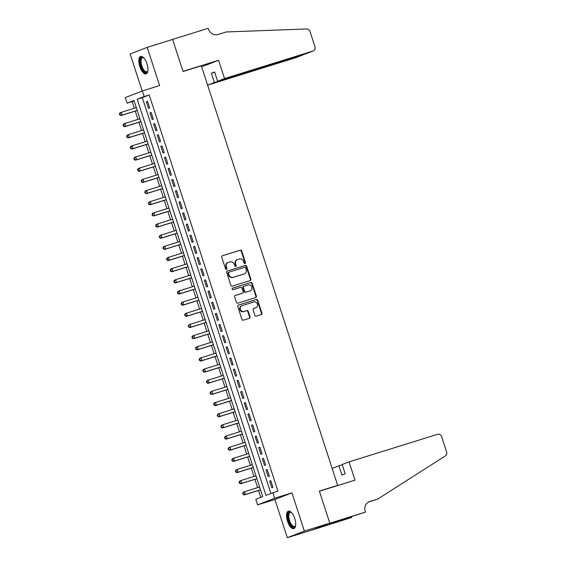 <?xml version="1.0" encoding="UTF-8"?>
<svg xmlns="http://www.w3.org/2000/svg" width="566" height="566" viewBox="0 0 566 566"><rect width="100%" height="100%" fill="white"/><g stroke="black" fill="none" stroke-linecap="round" stroke-linejoin="round"><path stroke-width="0.85" d="M245.021 263.558A0.807 0.729 68.7 0 0 245.467 262.574L241.689 250.936A1.153 1.047 68.7 0 0 240.338 250.158L222.367 255.747A1.153 1.047 68.7 0 0 221.723 257.155L225.509 268.793A0.807 0.729 68.7 0 0 226.499 269.324A0.807 0.729 68.7 0 0 226.902 268.355L226.414 266.855A3.686 3.346 68.7 0 1 228.473 262.355L229.966 261.888A3.686 3.346 68.7 0 1 234.303 264.393L234.791 265.9A0.807 0.729 68.7 0 0 235.781 266.437A0.807 0.729 68.7 0 0 236.185 265.468L235.697 263.961A3.686 3.346 68.7 0 1 237.755 259.461L239.248 258.995A3.686 3.346 68.7 0 1 243.585 261.506L244.073 263.013A0.807 0.729 68.7 0 0 245.021 263.558M244.816 263.593A0.807 0.729 68.7 0 0 245.007 262.758L241.229 251.12A1.153 1.047 68.7 0 0 239.871 250.335L222.141 255.86M226.251 269.374A0.807 0.729 68.7 0 0 226.442 268.539L225.954 267.032L226.414 266.855M235.534 266.48A0.807 0.729 68.7 0 0 235.725 265.645L235.237 264.138L235.697 263.961M294.723 518.477A9.155 3.849 -107.3 0 0 288.405 511.14A9.155 3.849 -107.3 0 0 287.535 521.279A9.155 3.849 -107.3 0 0 293.853 528.616A9.155 3.849 -107.3 0 0 294.723 518.477M146.983 63.781A9.155 3.849 -107.3 0 0 140.665 56.437A9.155 3.849 -107.3 0 0 139.795 66.576A9.155 3.849 -107.3 0 0 146.113 73.92A9.155 3.849 -107.3 0 0 146.983 63.781M254.884 315.396A1.153 1.047 68.7 0 0 256.235 316.182L261.28 314.611A1.153 1.047 68.7 0 0 261.924 313.203L257.721 300.277A1.153 1.047 68.7 0 0 256.37 299.499L238.399 305.088A1.153 1.047 68.7 0 0 237.755 306.496L241.958 319.422A1.153 1.047 68.7 0 0 243.309 320.207L249.401 318.311A1.153 1.047 68.7 0 0 250.045 316.903L248.248 311.371A1.153 1.047 68.7 0 0 246.889 310.585L243.875 311.526A3.085 2.795 68.7 0 1 241.965 305.668L253.794 301.982A3.085 2.795 68.7 0 1 255.867 307.784A3.085 2.795 68.7 0 1 255.698 307.847L253.731 308.456A1.153 1.047 68.7 0 0 253.087 309.864L254.884 315.396M272.847 492.653L274.659 498.236L257.622 504.865L255.804 499.29L262.716 496.601L134.008 100.479L127.102 103.168L125.284 97.585L142.328 90.956L144.139 96.538L137.234 99.227L265.935 495.342L277.927 491.076L149.219 94.954L144.139 96.538M142.328 90.956L159.612 85.572L147.195 47.36L172.616 39.436L183.037 71.521L201.34 65.819L337.661 485.373L319.358 491.069L329.78 523.154L304.359 531.071L291.943 492.852L274.659 498.236M250.207 280.545A1.153 1.047 68.7 0 0 250.851 279.144L246.656 266.218A1.153 1.047 68.7 0 0 245.297 265.433L227.334 271.029A1.153 1.047 68.7 0 0 226.69 272.437L230.893 285.356A1.153 1.047 68.7 0 0 232.244 286.141L250.207 280.545M252.188 283.248L256.384 296.174A1.153 1.047 68.7 0 1 255.747 297.582L237.777 303.178A1.153 1.047 68.7 0 1 236.425 302.393L234.628 296.86A1.153 1.047 68.7 0 1 235.272 295.452L242.552 293.181A1.153 1.047 68.7 0 0 243.196 291.78L242.007 288.108A1.153 1.047 68.7 0 0 240.649 287.323L233.065 289.686A0.807 0.729 68.7 0 1 232.527 288.172A0.807 0.729 68.7 0 1 232.569 288.151L250.83 282.462A1.153 1.047 68.7 0 1 252.188 283.248L251.729 283.432L255.924 296.351L256.384 296.174M329.78 523.154L312.743 529.783L287.323 537.7L304.359 531.071M147.195 47.36L130.152 53.989L142.186 91.013M149.693 107.972L147.514 101.272L146.361 101.724L148.54 108.417L149.693 107.972M153.315 119.129L151.143 112.429L149.99 112.882L152.162 119.575L153.315 119.129M156.945 130.286L154.766 123.593L153.612 124.039L155.791 130.732L156.945 130.286M160.567 141.443L158.388 134.75L157.242 135.196L159.414 141.889L160.567 141.443M164.19 152.601L162.018 145.908L160.864 146.353L163.043 153.046L164.19 152.601M167.819 163.758L165.64 157.065L164.494 157.511L166.666 164.211L167.819 163.758M171.441 174.915L169.269 168.222L168.116 168.668L170.295 175.368L171.441 174.915M175.071 186.08L172.892 179.38L171.746 179.832L173.918 186.525L175.071 186.08M178.693 197.237L176.521 190.537L175.368 190.99L177.54 197.683L178.693 197.237M182.323 208.394L180.144 201.701L178.99 202.147L181.17 208.84L182.323 208.394M185.945 219.551L183.773 212.858L182.62 213.304L184.792 219.997L185.945 219.551M189.575 230.709L187.396 224.016L186.242 224.461L188.421 231.154L189.575 230.709M193.197 241.866L191.018 235.173L189.872 235.619L192.044 242.319L193.197 241.866M196.819 253.023L194.647 246.33L193.494 246.776L195.673 253.476L196.819 253.023M200.449 264.188L198.27 257.488L197.124 257.94L199.296 264.633L200.449 264.188M204.071 275.345L201.899 268.645L200.746 269.098L202.925 275.791L204.071 275.345M207.701 286.502L205.522 279.809L204.376 280.255L206.548 286.948L207.701 286.502M211.323 297.659L209.151 290.966L207.998 291.412L210.17 298.105L211.323 297.659M214.953 308.817L212.774 302.124L211.62 302.569L213.799 309.262L214.953 308.817M218.575 319.974L216.403 313.281L215.25 313.727L217.422 320.427L218.575 319.974M222.205 331.131L220.025 324.438L218.872 324.884L221.051 331.584L222.205 331.131M225.827 342.296L223.655 335.596L222.502 336.048L224.674 342.741L225.827 342.296M229.449 353.453L227.277 346.753L226.124 347.206L228.303 353.899L229.449 353.453M233.079 364.61L230.9 357.917L229.754 358.363L231.926 365.056L233.079 364.61M236.701 375.767L234.529 369.074L233.376 369.52L235.555 376.213L236.701 375.767M240.331 386.925L238.152 380.232L237.005 380.677L239.177 387.377L240.331 386.925M243.953 398.082L241.781 391.389L240.628 391.835L242.8 398.535L243.953 398.082M247.583 409.239L245.403 402.546L244.25 402.999L246.429 409.692L247.583 409.239M251.205 420.404L249.033 413.704L247.88 414.156L250.052 420.849L251.205 420.404M254.834 431.561L252.655 424.861L251.502 425.314L253.681 432.007L254.834 431.561M258.457 442.718L256.285 436.025L255.132 436.471L257.304 443.164L258.457 442.718M262.079 453.875L259.907 447.182L258.754 447.628L260.933 454.321L262.079 453.875M265.709 465.033L263.53 458.34L262.383 458.785L264.555 465.485L265.709 465.033M269.331 476.19L267.159 469.497L266.006 469.943L268.185 476.643L269.331 476.19M149.219 94.954L142.314 97.642L270.909 493.411M269.635 481.107L271.807 487.8L272.961 487.347L270.781 480.654L269.635 481.107L270.81 480.739M134.121 100.833L132.182 101.583L134.347 108.24M135.281 111.113L137.97 119.398M138.903 122.27L141.599 130.555M142.533 133.427L145.221 141.719M146.155 144.585L148.851 152.877M149.785 155.742L152.473 164.034M153.407 166.906L156.103 175.191M157.03 178.064L159.725 186.348M160.659 189.221L163.348 197.506M164.281 200.378L166.977 208.663M167.911 211.535L170.599 219.827M171.533 222.693L174.229 230.985M175.163 233.85L177.851 242.142M178.785 245.014L181.481 253.299M182.415 256.172L185.103 264.456M186.037 267.329L188.733 275.614M189.66 278.486L192.355 286.771M193.289 289.643L195.977 297.935M196.911 300.801L199.607 309.093M200.541 311.958L203.229 320.25M204.163 323.122L206.859 331.407M207.793 334.28L210.481 342.564M211.415 345.437L214.111 353.722M215.045 356.594L217.733 364.879M218.667 367.751L221.363 376.043M222.289 378.909L224.985 387.201M225.919 390.066L228.607 398.358M229.541 401.23L232.237 409.515M233.171 412.388L235.859 420.672M236.793 423.545L239.489 431.83M240.423 434.702L243.111 442.987M244.045 445.859L246.741 454.151M247.675 457.017L250.363 465.309M251.297 468.181L253.993 476.466M254.919 479.338L257.615 487.623M258.549 490.496L260.777 497.351M335.291 486.293L337.661 485.373M291.943 492.852L274.906 499.481L287.323 537.7M274.906 499.481L257.622 504.865M132.182 101.583L127.102 103.168M142.314 97.642L137.234 99.227M146.361 101.724L147.542 101.356M149.99 112.882L151.164 112.514M153.612 124.039L154.794 123.671M157.242 135.196L158.416 134.828M160.864 146.353L162.046 145.986M164.494 157.511L165.668 157.15M168.116 168.668L169.298 168.307M171.746 179.832L172.92 179.464M175.368 190.99L176.542 190.622M178.99 202.147L180.172 201.779M182.62 213.304L183.794 212.936M186.242 224.461L187.424 224.094M189.872 235.619L191.046 235.258M193.494 246.776L194.676 246.415M197.124 257.94L198.298 257.572M200.746 269.098L201.928 268.73M204.376 280.255L205.55 279.887M207.998 291.412L209.172 291.044M211.62 302.569L212.802 302.202M215.25 313.727L216.424 313.366M218.872 324.884L220.054 324.523M222.502 336.048L223.676 335.68M226.124 347.206L227.306 346.838M229.754 358.363L230.928 357.995M233.376 369.52L234.557 369.152M237.005 380.677L238.18 380.31M240.628 391.835L241.802 391.474M244.25 402.999L245.432 402.631M247.88 414.156L249.054 413.788M251.502 425.314L252.684 424.946M255.132 436.471L256.306 436.103M258.754 447.628L259.935 447.26M262.383 458.785L263.558 458.418M266.006 469.943L267.187 469.582M237.295 259.638A3.686 3.346 68.7 0 0 235.237 264.138M228.013 262.532A3.686 3.346 68.7 0 0 225.954 267.032M249.981 280.623A1.153 1.047 68.7 0 0 250.391 279.321L246.196 266.395A1.153 1.047 68.7 0 0 244.837 265.61L227.1 271.135M245.644 267.86A0.807 0.729 68.7 0 0 244.703 267.308L228.933 272.218A0.807 0.729 68.7 0 0 228.48 273.201L228.997 274.793A3.686 3.346 68.7 0 0 233.326 277.305L244.109 273.944A3.686 3.346 68.7 0 0 246.16 269.444L245.644 267.86M228.841 272.253L228.466 272.402A0.807 0.729 68.7 0 0 228.02 273.385L228.48 273.201M244.307 273.873L243.847 274.057A3.686 3.346 68.7 0 1 243.649 274.128L232.867 277.481A3.686 3.346 68.7 0 1 228.537 274.97L228.02 273.385M255.514 297.652A1.153 1.047 68.7 0 0 255.924 296.351M235.039 295.558L242.092 293.365A1.153 1.047 68.7 0 0 242.22 293.315M232.378 288.25L250.83 282.462M250.115 290.832A3.085 2.795 68.7 0 0 251.806 286.976A3.085 2.795 68.7 0 0 248.212 284.967L244.045 286.269A1.153 1.047 68.7 0 0 243.401 287.677L244.597 291.341A1.153 1.047 68.7 0 0 245.948 292.127L249.656 291.009A3.085 2.795 68.7 0 0 249.981 290.882M243.925 286.318L243.585 286.446A1.153 1.047 68.7 0 0 242.941 287.853L243.401 287.677M249.656 291.009L245.488 292.304A1.153 1.047 68.7 0 1 244.137 291.518L242.941 287.853M251.729 283.432A1.153 1.047 68.7 0 0 250.37 282.646M255.563 307.897A3.085 2.795 68.7 0 1 255.238 308.024L253.497 308.569M241.505 305.845A3.085 2.795 68.7 0 0 243.408 311.71L243.875 311.526M249.167 318.382A1.153 1.047 68.7 0 0 249.585 317.08L247.788 311.555A1.153 1.047 68.7 0 0 246.429 310.769L243.408 311.71M261.046 314.682A1.153 1.047 68.7 0 0 261.457 313.387L257.261 300.461A1.153 1.047 68.7 0 0 255.91 299.676L238.173 305.201M136.328 107.625L121.244 112.323L122.15 115.11L121.004 115.556L137.262 110.497M120.211 114.82L119.851 113.702L119.391 113.886L119.751 114.997L122.15 115.11L137.234 110.412M119.391 113.886L120.098 112.768L121.244 112.323L119.851 113.702M121.004 115.556L119.751 114.997M142.731 69.738A7.924 3.332 72.7 0 1 140.269 60.491A7.924 3.332 72.7 0 1 143.587 57.76A7.924 3.332 72.7 0 1 143.877 57.973A7.337 3.085 -107.3 0 0 142.526 57.76A7.337 3.085 -107.3 0 0 141.076 62.154A7.337 3.085 -107.3 0 0 143.347 69.222A7.337 3.085 -107.3 0 0 146.891 71.769A7.337 3.085 -107.3 0 0 147.875 70.835A7.924 3.332 72.7 0 1 147.761 71.167A7.924 3.332 72.7 0 1 142.731 69.738M141.203 56.367A9.098 3.821 -107.3 0 0 142.519 70.453A9.098 3.821 -107.3 0 0 146.594 73.672M291.61 512.669A7.337 3.085 -107.3 0 0 290.273 512.463A7.337 3.085 -107.3 0 0 288.816 516.857A7.337 3.085 -107.3 0 0 291.094 523.925A7.337 3.085 -107.3 0 0 294.631 526.472A7.337 3.085 -107.3 0 0 295.615 525.538A7.924 3.332 72.7 0 1 295.502 525.871A7.924 3.332 72.7 0 1 290.471 524.441A7.924 3.332 72.7 0 1 288.009 515.194A7.924 3.332 72.7 0 1 291.327 512.463A7.924 3.332 72.7 0 1 291.617 512.676M288.943 511.063A9.098 3.821 -107.3 0 0 290.259 525.149A9.098 3.821 -107.3 0 0 294.334 528.375M224.518 78.568L312.984 51.018A3.523 3.191 68.7 0 0 314.951 46.716L309.998 31.491A3.523 3.191 68.7 0 0 306.623 28.958L226.174 31.972L218.044 34.505A8.214 7.45 -111.3 0 1 208.387 28.916L208.189 28.3L172.595 39.387L182.981 71.351L218.575 60.272L224.518 78.568L217.634 81.249L214.627 71.988L211.359 73.262L214.365 82.523L207.623 85.148L295.947 57.647L302.753 54.739M214.365 82.523L303.015 54.902L296.138 57.583A3.523 3.191 -111.3 0 1 295.947 57.647M172.595 39.387L171.809 39.691M218.575 60.272L201.673 66.845M217.634 81.249L306.1 53.699L312.984 51.018M211.359 73.262L214.698 72.215M313.175 50.954L306.1 53.699M303.786 54.421L303.015 54.902M349.059 461.856L437.525 434.306A3.523 3.191 68.7 0 1 441.664 436.704L446.609 451.93A3.523 3.191 68.7 0 1 445.343 455.906L377.904 498.95L369.768 501.483A8.214 7.45 68.7 0 0 369.329 501.639A8.214 7.45 68.7 0 0 365.19 511.508L365.388 512.124L329.801 523.21L319.415 491.238L355.002 480.152L349.059 461.856L342.175 464.537L345.182 473.799L341.914 475.072L338.9 465.811L342.246 464.764M377.904 498.95L368.317 502.134M329.801 523.21L312.765 529.84L351.691 517.458L329.582 524.052M365.388 512.124L335.489 521.753L329.653 524.265M332.157 468.436L338.9 465.811M351.691 517.458L351.451 516.723M139.951 118.782L124.874 123.48L125.779 126.268L124.626 126.72L140.884 121.655M123.841 125.977L123.473 124.86L123.013 125.044L123.381 126.154L125.779 126.268L140.863 121.57M123.013 125.044L123.721 123.926L124.874 123.48L123.473 124.86M124.626 126.72L123.381 126.154M143.58 129.939L128.496 134.637L129.402 137.425L128.256 137.878L144.514 132.812M127.463 137.135L127.102 136.024L126.642 136.201L127.003 137.319L129.402 137.425L144.486 132.727M126.642 136.201L127.343 135.083L128.496 134.637L127.102 136.024M128.256 137.878L127.003 137.319M147.202 141.097L132.126 145.795L133.031 148.582L131.878 149.035L148.136 143.969M131.093 148.292L130.725 147.181L130.265 147.358L130.633 148.476L133.031 148.582L148.108 143.891M130.265 147.358L130.972 146.247L132.126 145.795L130.725 147.181M131.878 149.035L130.633 148.476M150.832 152.254L135.748 156.952L136.654 159.746L135.5 160.192L151.766 155.126M134.715 159.456L134.354 158.339L133.894 158.515L134.255 159.633L136.654 159.746L151.738 155.049M133.894 158.515L134.595 157.405L135.748 156.952L134.354 158.339M135.5 160.192L134.255 159.633M154.454 163.418L139.37 168.109L140.283 170.904L139.13 171.349L155.388 166.284M138.345 170.614L137.977 169.496L137.517 169.673L137.878 170.791L140.283 170.904L155.36 166.206M137.517 169.673L138.224 168.562L139.37 168.109L137.977 169.496M139.13 171.349L137.878 170.791M158.084 174.576L143 179.273L143.906 182.061L142.752 182.507L159.018 177.448M141.967 181.771L141.606 180.653L141.146 180.83L141.507 181.948L143.906 182.061L158.989 177.363M141.146 180.83L141.847 179.719L143 179.273L141.606 180.653M142.752 182.507L141.507 181.948M161.706 185.733L146.622 190.431L147.528 193.218L146.382 193.664L162.64 188.605M145.589 192.928L145.229 191.81L144.769 191.994L145.129 193.105L147.528 193.218L162.612 188.52M144.769 191.994L145.476 190.876L146.622 190.431L145.229 191.81M146.382 193.664L145.129 193.105M165.336 196.89L150.252 201.588L151.157 204.376L150.004 204.828L166.263 199.763M149.219 204.085L148.858 202.968L148.398 203.152L148.759 204.262L151.157 204.376L166.241 199.678M148.398 203.152L149.099 202.034L150.252 201.588L148.858 202.968M150.004 204.828L148.759 204.262M168.958 208.047L153.874 212.745L154.78 215.533L153.634 215.986L169.892 210.92M152.841 215.243L152.48 214.132L152.021 214.309L152.381 215.427L154.78 215.533L169.864 210.835M152.021 214.309L152.728 213.191L153.874 212.745L152.48 214.132M153.634 215.986L152.381 215.427M172.58 219.205L157.504 223.903L158.409 226.697L157.256 227.143L173.514 222.077M156.471 226.4L156.103 225.289L155.643 225.466L156.011 226.584L158.409 226.697L173.493 221.999M155.643 225.466L156.35 224.355L157.504 223.903L156.103 225.289M157.256 227.143L156.011 226.584M176.21 230.362L161.126 235.06L162.032 237.854L160.886 238.3L177.144 233.234M160.093 237.564L159.732 236.446L159.272 236.623L159.633 237.741L162.032 237.854L177.116 233.157M159.272 236.623L159.973 235.513L161.126 235.06L159.732 236.446M160.886 238.3L159.633 237.741M179.832 241.526L164.756 246.224L165.661 249.012L164.508 249.457L180.766 244.392M163.723 248.722L163.355 247.604L162.895 247.781L163.263 248.899L165.661 249.012L180.738 244.314M162.895 247.781L163.602 246.67L164.756 246.224L163.355 247.604M164.508 249.457L163.263 248.899M183.462 252.684L168.378 257.381L169.284 260.169L168.13 260.615L184.396 255.556M167.345 259.879L166.984 258.761L166.524 258.938L166.885 260.056L169.284 260.169L184.367 255.471M166.524 258.938L167.225 257.827L168.378 257.381L166.984 258.761M168.13 260.615L166.885 260.056M187.084 263.841L172 268.539L172.913 271.326L171.76 271.772L188.018 266.713M170.974 271.036L170.607 269.918L170.147 270.102L170.507 271.213L172.913 271.326L187.99 266.628M170.147 270.102L170.854 268.984L172 268.539L170.607 269.918M171.76 271.772L170.507 271.213M190.714 274.998L175.63 279.696L176.535 282.484L175.382 282.936L191.648 277.871M174.597 282.193L174.236 281.076L173.776 281.26L174.137 282.37L176.535 282.484L191.619 277.786M173.776 281.26L174.477 280.142L175.63 279.696L174.236 281.076M175.382 282.936L174.137 282.37M194.336 286.155L179.252 290.853L180.158 293.641L179.012 294.094L195.27 289.028M178.219 293.351L177.858 292.24L177.399 292.417L177.759 293.535L180.158 293.641L195.242 288.943M177.399 292.417L178.106 291.299L179.252 290.853L177.858 292.24M179.012 294.094L177.759 293.535M197.966 297.313L182.882 302.011L183.787 304.805L182.634 305.251L198.892 300.185M181.849 304.508L181.488 303.397L181.028 303.574L181.389 304.692L183.787 304.805L198.871 300.107M181.028 303.574L181.728 302.463L182.882 302.011L181.488 303.397M182.634 305.251L181.389 304.692M201.588 308.47L186.504 313.168L187.41 315.962L186.264 316.408L202.522 311.342M185.471 315.672L185.11 314.555L184.65 314.731L185.011 315.849L187.41 315.962L202.494 311.265M184.65 314.731L185.358 313.621L186.504 313.168L185.11 314.555M186.264 316.408L185.011 315.849M205.21 319.634L190.134 324.332L191.039 327.12L189.886 327.565L206.144 322.5M189.101 326.83L188.733 325.712L188.273 325.889L188.641 327.007L191.039 327.12L206.123 322.422M188.273 325.889L188.98 324.778L190.134 324.332L188.733 325.712M189.886 327.565L188.641 327.007M208.84 330.792L193.756 335.489L194.662 338.277L193.515 338.723L209.774 333.664M192.723 337.987L192.362 336.869L191.902 337.046L192.263 338.164L194.662 338.277L209.745 333.579M191.902 337.046L192.603 335.935L193.756 335.489L192.362 336.869M193.515 338.723L192.263 338.164M212.462 341.949L197.385 346.647L198.291 349.434L197.138 349.88L213.396 344.821M196.352 349.144L195.985 348.026L195.525 348.21L195.893 349.321L198.291 349.434L213.368 344.736M195.525 348.21L196.232 347.092L197.385 346.647L195.985 348.026M197.138 349.88L195.893 349.321M216.092 353.106L201.008 357.804L201.913 360.592L200.76 361.044L217.026 355.979M199.975 360.301L199.614 359.184L199.154 359.368L199.515 360.478L201.913 360.592L216.997 355.894M199.154 359.368L199.855 358.25L201.008 357.804L199.614 359.184M200.76 361.044L199.515 360.478M219.714 364.263L204.637 368.961L205.543 371.749L204.39 372.202L220.648 367.136M203.604 371.459L203.236 370.348L202.777 370.525L203.137 371.643L205.543 371.749L220.62 367.051M202.777 370.525L203.484 369.407L204.637 368.961L203.236 370.348M204.39 372.202L203.137 371.643M223.344 375.421L208.26 380.119L209.165 382.913L208.012 383.359L224.278 378.293M207.227 382.616L206.866 381.505L206.406 381.682L206.767 382.8L209.165 382.913L224.249 378.215M206.406 381.682L207.106 380.571L208.26 380.119L206.866 381.505M208.012 383.359L206.767 382.8M226.966 386.578L211.882 391.276L212.795 394.07L211.642 394.516L227.9 389.45M210.849 393.78L210.488 392.663L210.028 392.839L210.389 393.957L212.795 394.07L227.872 389.373M210.028 392.839L210.736 391.729L211.882 391.276L210.488 392.663M211.642 394.516L210.389 393.957M230.595 397.742L215.512 402.44L216.417 405.228L215.264 405.673L231.522 400.608M214.479 404.938L214.118 403.82L213.658 403.997L214.019 405.115L216.417 405.228L231.501 400.53M213.658 403.997L214.358 402.886L215.512 402.44L214.118 403.82M215.264 405.673L214.019 405.115M234.218 408.9L219.134 413.597L220.04 416.385L218.893 416.831L235.152 411.772M218.101 416.095L217.74 414.977L217.28 415.154L217.641 416.272L220.04 416.385L235.123 411.687M217.28 415.154L217.988 414.043L219.134 413.597L217.74 414.977M218.893 416.831L217.641 416.272M237.84 420.057L222.763 424.755L223.669 427.542L222.516 427.988L238.774 422.929M221.73 427.252L221.37 426.134L220.903 426.318L221.271 427.429L223.669 427.542L238.753 422.844M220.903 426.318L221.61 425.2L222.763 424.755L221.37 426.134M222.516 427.988L221.271 427.429M241.47 431.214L226.386 435.912L227.291 438.7L226.145 439.152L242.404 434.087M225.353 438.409L224.992 437.292L224.532 437.476L224.893 438.586L227.291 438.7L242.375 434.002M224.532 437.476L225.233 436.358L226.386 435.912L224.992 437.292M226.145 439.152L224.893 438.586M245.092 442.371L230.015 447.069L230.921 449.857L229.768 450.31L246.026 445.244M228.982 449.567L228.614 448.456L228.155 448.633L228.523 449.751L230.921 449.857L245.998 445.159M228.155 448.633L228.862 447.515L230.015 447.069L228.614 448.456M229.768 450.31L228.523 449.751M248.722 453.529L233.638 458.227L234.543 461.021L233.39 461.467L249.656 456.401M232.605 460.724L232.244 459.613L231.784 459.79L232.145 460.908L234.543 461.021L249.627 456.323M231.784 459.79L232.485 458.679L233.638 458.227L232.244 459.613M233.39 461.467L232.145 460.908M252.344 464.686L237.267 469.384L238.173 472.178L237.02 472.624L253.278 467.558M236.234 471.888L235.866 470.77L235.406 470.947L235.767 472.065L238.173 472.178L253.25 467.481M235.406 470.947L236.114 469.837L237.267 469.384L235.866 470.77M237.02 472.624L235.767 472.065M255.974 475.85L240.89 480.548L241.795 483.336L240.642 483.781L256.907 478.716M239.857 483.046L239.496 481.928L239.036 482.105L239.397 483.223L241.795 483.336L256.879 478.638M239.036 482.105L239.736 480.994L240.89 480.548L239.496 481.928M240.642 483.781L239.397 483.223M259.596 487.008L244.512 491.705L245.425 494.493L244.271 494.939L260.53 489.88M243.479 494.203L243.118 493.085L242.658 493.262L243.019 494.38L245.425 494.493L260.502 489.795M242.658 493.262L243.366 492.151L244.512 491.705L243.118 493.085M244.271 494.939L243.019 494.38M245.007 262.758L245.467 262.574M226.442 268.539L226.902 268.355M235.725 265.645L236.185 265.468M239.871 250.335L240.338 250.158M241.229 251.12L241.689 250.936M244.837 265.61L245.297 265.433M246.196 266.395L246.656 266.218M250.391 279.321L250.851 279.144M228.537 274.97L228.997 274.793M232.867 277.481L233.326 277.305M243.649 274.128L244.109 273.944M242.092 293.365L242.552 293.181M244.137 291.518L244.597 291.341M245.488 292.304L245.948 292.127M255.238 308.024L255.698 307.847M246.429 310.769L246.889 310.585M247.788 311.555L248.248 311.371M249.585 317.08L250.045 316.903M255.91 299.676L256.37 299.499M257.261 300.461L257.721 300.277M261.457 313.387L261.924 313.203M368.898 501.823L369.768 501.483M237.097 259.709L237.557 259.532M227.815 262.603L228.275 262.419M228.423 272.416L228.883 272.232M242.156 293.344L242.616 293.16M249.818 290.952L250.285 290.768M243.522 286.467L243.981 286.29M255.407 307.968L255.867 307.784M241.342 305.909L241.802 305.725"/></g></svg>
